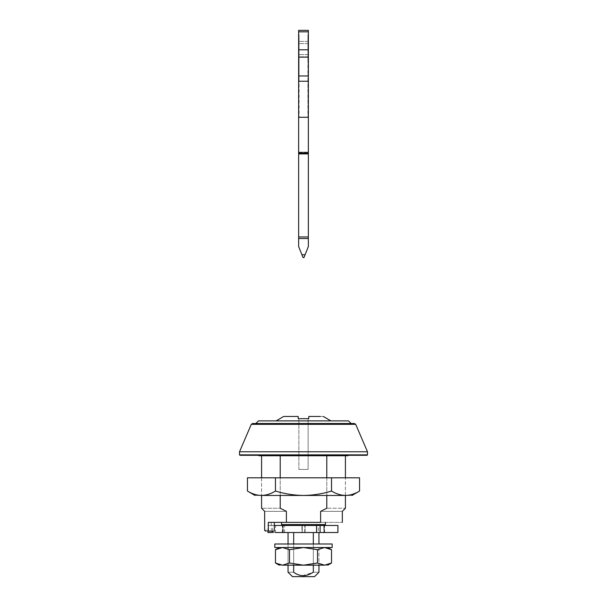 <?xml version="1.0" encoding="UTF-8"?>
<svg xmlns="http://www.w3.org/2000/svg" width="607" height="607" viewBox="0 0 607 607"><rect width="100%" height="100%" fill="white"/><g stroke="black" fill="none" stroke-linecap="round" stroke-linejoin="round"><path stroke-width="0.46" stroke-dasharray="3.04 2.28" d="M274.819 547.529L332.181 547.529M302.559 547.529L318.948 547.529L302.559 547.529M274.819 543.993L332.181 543.993M304.441 543.993L288.052 543.993L304.441 543.993M302.286 565.178L318.948 565.178L302.286 565.178M302.286 547.529L318.948 547.529L302.286 547.529M331.528 563.008L324.517 565.178C328.812 565.178 328.812 565.178 324.517 565.178L282.483 565.178C278.188 565.178 278.188 565.178 282.483 565.178L278.939 564.593M331.528 549.692L324.517 547.529C328.812 547.529 328.812 547.529 324.517 547.529C328.812 547.529 328.812 547.529 324.517 547.529L282.483 547.529L303.5 547.529L289.486 549.692L282.483 547.529C278.188 547.529 278.188 547.529 282.483 547.529C278.188 547.529 278.188 547.529 282.483 547.529L278.939 548.113M324.517 547.529L303.5 547.529L317.514 549.692L324.517 547.529M324.517 565.178L317.514 563.008L303.5 565.178L289.486 563.008L282.483 565.178M278.871 564.571L275.472 563.008M278.871 548.136L275.472 549.692M317.514 563.008L317.514 549.692M289.486 563.008L289.486 549.692M247.451 491.04C252.019 493.87 256.693 495.342 261.465 495.456C252.876 495.456 252.876 495.456 261.465 495.456L303.5 495.456C313.113 495.327 322.454 493.855 331.528 491.04C336.096 493.87 340.77 495.342 345.535 495.456C354.124 495.456 354.124 495.456 345.535 495.456L306.785 495.456M300.215 477.808L345.421 477.808L300.215 477.808M261.465 495.456C266.245 495.335 270.912 493.863 275.472 491.04C284.66 493.87 294 495.342 303.5 495.456M345.535 495.456L349.184 495.137M350.011 494.971L352.614 494.265M352.652 494.257L359.549 491.04M275.472 491.04L275.472 477.808L359.549 477.808M247.451 477.808L275.472 477.808M331.528 491.04L331.528 477.808M292.468 576.65L298.409 576.65M308.591 576.65L314.532 576.65M302.445 575.724L313.326 572.234L313.326 532.521L292.582 532.521C286.686 532.521 286.686 532.521 292.582 532.521C286.686 532.521 286.686 532.521 292.582 532.521L293.674 532.521L293.674 572.234C286.254 572.234 286.254 572.234 293.674 572.234L297.301 574.252L301.535 575.603M313.326 572.234C320.746 572.234 320.746 572.234 313.326 572.234M293.674 565.178L293.674 543.993M313.326 532.521L314.418 532.521C320.314 532.521 320.314 532.521 314.418 532.521C320.314 532.521 320.314 532.521 314.418 532.521L293.674 532.521M313.326 565.178L313.326 543.993M305.063 525.465L323.781 525.465L305.063 525.465L305.063 532.521L314.418 532.521L305.063 532.521L305.063 525.465M283.219 525.465L301.937 525.465L283.219 525.465L283.219 532.521L292.582 532.521L283.219 532.521L283.219 525.465M323.781 532.521L314.418 532.521L323.781 532.521L323.781 525.465L323.781 532.521M301.937 532.521L292.582 532.521L301.937 532.521L301.937 525.465L301.937 532.521M302.21 525.465L324.57 525.465L302.21 525.465M325.451 524.577L281.549 524.577M303.31 522.377L325.451 522.377L303.31 522.377M274.303 522.377L274.303 531.201C270.312 531.201 270.312 531.201 274.303 531.201C270.312 531.201 270.312 531.201 274.303 531.201L269.106 531.201C264.394 531.201 264.394 531.201 269.106 531.201L268.309 530.313C263.491 530.313 263.491 530.313 268.309 530.313L268.309 522.377L274.303 522.377C270.312 522.377 270.312 522.377 274.303 522.377C270.312 522.377 270.312 522.377 274.303 522.377L320.61 522.377C349.124 522.377 349.124 522.377 320.61 522.377L320.61 511.344C349.124 511.344 349.124 511.344 320.61 511.344L326.786 508.249C351.339 508.249 351.339 508.249 326.786 508.249L326.786 455.743L280.214 455.743L326.786 455.743C351.339 455.743 351.339 455.743 326.786 455.743C351.339 455.743 351.339 455.743 326.786 455.743M286.39 522.377L286.39 511.344C257.876 511.344 257.876 511.344 286.39 511.344L280.214 508.249C255.661 508.249 255.661 508.249 280.214 508.249L280.214 455.743C255.661 455.743 255.661 455.743 280.214 455.743C255.661 455.743 255.661 455.743 280.214 455.743M326.786 495.456L326.786 477.808M280.214 495.456L280.214 477.808M348.023 455.743L258.977 455.743M348.464 455.296L258.536 455.296M367.045 455.296L239.955 455.296M367.485 454.855L239.515 454.855M367.485 451.767L239.515 451.767M355.702 424.339L251.298 424.339M354.465 423.527L252.535 423.527M351.157 423.527L299.759 423.527M348.509 420.879L258.491 420.879M326.566 420.879L276.139 420.879L326.566 420.879M323.356 416.47L308.796 416.47L308.796 418.671L298.204 418.671L298.204 416.47L286.762 416.47M298.864 469.423L308.136 469.423L308.136 418.671L298.864 418.671L308.136 418.671L308.136 469.423L298.864 469.423L298.864 418.671L298.864 469.423M308.356 117.28L298.644 117.28L298.644 246.579L303.06 257.611L303.94 257.611L308.356 246.579L308.356 30.35L298.644 30.35L298.644 31.83L308.356 31.83M298.644 152.145L308.356 152.145L298.644 152.145L298.644 153.632L298.644 152.145L308.356 152.145L298.644 152.145M298.644 153.905L308.356 153.905M298.644 117.28L298.644 31.83M298.644 79.775L298.644 117.151L298.644 79.775L299.084 79.775L299.084 117.151L298.644 117.151L299.084 117.151L299.084 36.245L299.084 79.775L298.644 79.775M298.644 59.501L298.644 36.245L298.644 59.501L299.084 59.501L298.644 59.501M298.644 36.245L298.644 34.766L298.644 36.245L299.084 36.245L299.084 34.766L298.644 34.766L299.084 34.766L299.084 36.245L298.644 36.245M308.356 79.775L308.356 34.766L308.356 117.151L308.356 79.775L307.916 79.775L307.916 117.151L308.356 117.151L307.916 117.151L307.916 74.479L307.916 79.775L308.356 79.775M307.916 59.501L307.916 74.479L307.916 52.156L307.916 59.501L308.356 59.501L307.916 59.501M307.916 36.245L307.916 52.156L307.916 34.766L308.356 34.766L307.916 34.766L307.916 36.245L308.356 36.245L307.916 36.245M299.084 56.823L299.084 41.382L299.084 56.823L307.916 56.823L307.916 41.382L307.916 56.823L299.084 56.823M307.916 41.382L299.084 41.382L307.916 41.382M302.256 532.521L324.092 532.521L282.908 532.521L302.256 532.521L302.256 525.465L324.092 525.465L282.908 525.465L302.256 525.465L302.256 532.521M318.409 525.465L337.917 525.465L337.917 532.521L318.409 532.521L318.409 525.465L267.907 525.465L275.502 525.465L272.611 525.465L272.611 531.201M274.303 525.465L272.611 525.465M267.907 532.521L318.409 532.521M275.502 532.521L272.611 532.521L275.502 532.521L275.502 525.465M284.584 532.521L284.584 525.465M267.907 531.201L267.907 525.465M298.644 153.025L308.356 153.025M298.644 152.418L308.356 152.418L298.644 152.418M298.644 153.632L308.356 153.632L298.644 153.632M298.644 49.797L308.356 49.797M298.644 57.134L308.356 57.134M298.644 75.958L308.356 75.958M298.644 81.239L308.356 81.239M298.644 236.942L308.356 236.942M298.644 238.505L308.356 238.505M301.914 254.75L305.086 254.75M299.084 52.156L298.644 52.156L299.084 52.156M299.084 74.479L298.644 74.479L299.084 74.479M307.916 74.479L308.356 74.479L307.916 74.479M307.916 52.156L308.356 52.156L307.916 52.156M307.916 54.622L299.084 54.622L307.916 54.622M307.916 43.59L299.084 43.59L307.916 43.59M304.744 532.521L304.744 525.465L304.744 532.521M324.092 532.521L324.092 525.465L324.092 532.521M282.908 532.521L282.908 525.465L282.908 532.521M288.052 543.993L288.052 565.178L288.052 543.993M318.948 547.529L318.948 565.178L318.948 547.529M345.421 495.456L345.421 477.808L345.421 495.456M261.579 477.808L261.579 495.456L261.579 477.808M282.574 525.465L282.574 532.521M324.426 525.465L324.426 532.521M271.283 531.201L271.283 522.377M324.608 532.521L324.608 525.465M282.392 532.521L282.392 525.465"/><path stroke-width="0.91" d="M305.253 547.529L274.819 547.529L274.819 543.993L332.181 543.993L332.181 547.529L305.253 547.529M279.228 565.178L275.472 563.008L282.483 565.178C278.188 565.178 278.188 565.178 282.483 565.178L324.517 565.178C328.812 565.178 328.812 565.178 324.517 565.178L331.528 563.008L331.528 549.692L327.772 547.529M282.483 565.178L289.486 563.008L303.5 565.178L317.514 563.008L324.517 565.178M275.472 563.008L275.472 549.692L282.483 547.529L289.486 549.692L303.5 547.529L317.514 549.692L324.517 547.529L331.528 549.692M317.514 563.008L317.514 549.692M289.486 563.008L289.486 549.692M306.785 495.456L261.465 495.456C252.876 495.456 252.876 495.456 261.465 495.456C256.678 495.335 252.011 493.863 247.451 491.04L247.451 477.808L275.472 477.808L275.472 491.04C270.904 493.87 266.23 495.342 261.465 495.456M345.535 495.456C340.755 495.335 336.088 493.863 331.528 491.04L331.528 477.808L359.549 477.808L359.549 491.04C354.981 493.87 350.307 495.342 345.535 495.456C354.124 495.456 354.124 495.456 345.535 495.456L303.5 495.456C294 495.342 284.66 493.87 275.472 491.04M331.528 491.04C322.454 493.855 313.113 495.327 303.5 495.456M349.184 495.137L349.67 495.046M331.528 477.808L275.472 477.808M298.409 576.65L308.591 576.65L292.468 576.65L288.052 572.234L288.052 565.178M318.948 565.178L318.948 572.234L314.532 576.65L308.591 576.65M313.326 565.178L313.326 572.234C320.746 572.234 320.746 572.234 313.326 572.234L309.699 574.252C304.031 576.635 298.682 575.96 293.674 572.234C286.254 572.234 286.254 572.234 293.674 572.234L293.674 565.178M293.674 543.993L293.674 532.521M313.326 543.993L313.326 532.521M282.43 525.465L281.549 524.577L325.451 524.577L324.57 525.465M326.786 495.456L326.786 508.249C351.339 508.249 351.339 508.249 326.786 508.249L320.61 511.344C349.124 511.344 349.124 511.344 320.61 511.344L320.61 522.377C349.124 522.377 349.124 522.377 320.61 522.377L268.309 522.377L268.309 530.313L269.106 531.201C264.394 531.201 264.394 531.201 269.106 531.201L274.303 531.201L274.303 522.377M268.309 530.313C263.491 530.313 263.491 530.313 268.309 530.313M280.214 495.456L280.214 508.249C255.661 508.249 255.661 508.249 280.214 508.249L286.39 511.344C257.876 511.344 257.876 511.344 286.39 511.344L286.39 522.377M326.786 477.808L326.786 455.743M280.214 477.808L280.214 455.743M258.977 455.743L348.023 455.743L348.464 455.296L258.536 455.296L258.977 455.743M239.955 455.296L367.045 455.296L367.485 454.855L239.515 454.855L239.955 455.296M239.515 454.855L239.515 451.767L367.485 451.767L367.485 454.855M239.515 451.767L251.298 424.339L355.702 424.339L367.485 451.767M251.298 424.339L252.535 423.527L354.465 423.527L355.702 424.339M299.501 423.527L351.157 423.527L348.509 420.879L258.491 420.879L255.843 423.527M276.139 420.879L283.644 416.47L298.204 416.47L298.204 418.671L308.796 418.671L308.796 416.47L320.238 416.47M303.06 257.611L298.644 246.579L298.644 238.505L308.356 238.505L308.356 246.579L303.94 257.611L303.06 257.611M298.644 31.83L308.356 31.83L308.356 30.35L298.644 30.35L298.644 153.905L308.356 153.905L308.356 238.505M298.644 153.905L298.644 238.505M298.644 117.28L308.356 117.28L308.356 153.905M308.356 31.83L308.356 117.28M275.502 532.521L337.917 532.521L337.917 525.465L274.303 525.465M272.611 531.201L272.611 532.521L267.907 532.521L267.907 531.201M316.558 532.521L316.558 525.465M320.101 532.521L320.101 525.465M298.644 236.942L308.356 236.942M298.644 153.025L308.356 153.025M298.644 81.239L308.356 81.239M298.644 75.958L308.356 75.958M298.644 57.134L308.356 57.134M298.644 49.797L308.356 49.797M301.914 254.75L305.086 254.75M331.528 563.008L327.772 565.178M275.472 549.692L279.228 547.529M247.451 491.04L254.963 495.456M359.549 491.04L352.037 495.456M288.052 532.521L288.052 543.993M318.948 532.521L318.948 543.993M325.451 524.577L325.451 522.377M281.549 524.577L281.549 522.377M261.579 495.456L261.579 508.249L264.667 511.344L264.667 530.313L265.547 531.201M345.421 495.456L345.421 508.249L342.333 511.344L342.333 522.377M345.421 477.808L345.421 455.743M261.579 477.808L261.579 455.743M330.861 420.879L323.356 416.47"/></g></svg>
